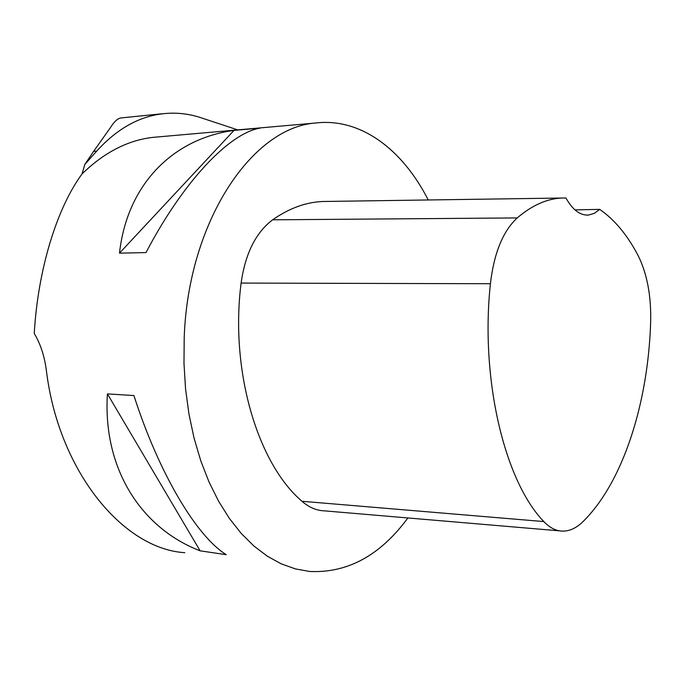<?xml version="1.0" encoding="UTF-8"?>
<svg xmlns="http://www.w3.org/2000/svg" width="685" height="685" viewBox="0 0 685 685"><rect width="100%" height="100%" fill="white"/><g stroke="black" fill="none" stroke-linecap="round" stroke-linejoin="round"><path stroke-width="1.03" d="M407.883 517.954C380.329 555.381 347.612 573.225 309.723 571.478L295.415 568.91L281.244 563.841L267.373 556.229L253.989 546.091L241.283 533.487L229.424 518.494L218.609 501.257L209.002 481.949L200.765 460.799L194.043 438.058L188.949 414.031L185.566 389.046L183.982 363.461L184.205 337.645C188.187 221.486 252.123 127.461 315.468 123.026C360.61 117.546 402.592 149.476 428.236 199.969M158.355 136.889L152.789 137.385C127.701 140.297 104.129 152.481 82.063 173.922C57.018 207.906 37.966 268.965 34.25 333.492C40.475 343.801 44.525 356.191 46.392 370.645C58.602 471.177 123.009 548.959 184.787 552.684M107.408 393.901L133.917 395.553C158.971 473.703 196.818 536.586 226.273 554.696L200.123 550.826C141.05 528.152 102.699 468.626 107.408 393.901L200.123 550.826M233.996 130.407L260.086 128.104C229.475 133.207 183.529 180.891 145.999 252.585L119.481 253.15C127.23 183.589 173.793 138.464 233.996 130.407L119.481 253.15M237.721 129.885L199.575 117.281C187.073 113.385 174.418 112.263 161.6 113.924C138.079 116.947 116.45 129.345 96.713 151.102L84.777 164.511L82.063 173.922M574.955 209.875L599.726 209.379C614.454 219.56 627.195 234.835 637.94 255.214C647.008 273.272 651.247 295.432 650.664 321.685C648.25 402.866 623.085 482.368 582.807 521.807C576.428 528.024 569.74 531.132 562.762 531.123C556.032 531.003 549.73 527.818 543.856 521.576C504.717 481.401 480.142 379.593 490.409 283.727C494.013 253.056 502.961 231.128 517.235 217.924C531.851 205.449 546.579 198.821 561.435 198.042L565.93 197.974C572.574 209.815 580.067 215.518 588.406 215.073L587.071 215.116M559.773 530.875L324.57 510.864C316.547 510.616 309.029 507.422 302.017 501.283C257.594 463.642 229.869 370.534 241.111 283.076C245.281 253.613 255.788 232.532 272.63 219.817C289.027 208.377 305.63 202.272 322.455 201.501L327.687 201.433M599.726 209.379L594.255 213.386L588.406 215.073M122.093 117.829L120.808 117.957C117.52 118.591 114.078 121.776 110.49 127.521L93.605 151.359L96.713 151.102M84.777 164.511L93.605 151.359M543.856 521.576L302.017 501.283M490.409 283.727L241.111 283.076M517.235 217.924L272.63 219.817M152.789 137.385L315.468 123.026M561.435 198.042L322.455 201.501M120.808 117.957L162.045 113.77"/></g></svg>
